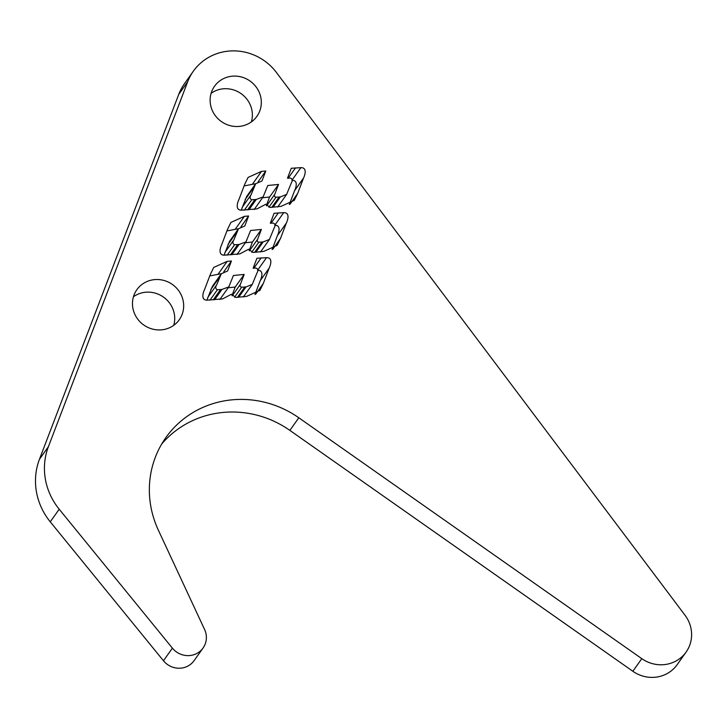 <?xml version="1.0" encoding="UTF-8"?>
<svg xmlns="http://www.w3.org/2000/svg" width="728" height="728" viewBox="0 0 728 728"><rect width="100%" height="100%" fill="white"/><g stroke="black" fill="none" stroke-linecap="round" stroke-linejoin="round"><path stroke-width="1.09" d="M213.923 54.773A51.988 49.631 -144.6 0 1 276.376 72.427L685.021 615.224A32.487 31.022 -144.6 0 1 686.104 652.07A32.487 31.022 -144.6 0 1 641.796 658.658L298.817 417.781A97.47 93.057 -144.6 0 0 204.495 406.724A97.47 93.057 -144.6 0 0 165.866 437.574A97.47 93.057 -144.6 0 0 158.376 530.221L204.568 629.456A19.492 18.61 -144.6 0 1 203.076 647.993A19.492 18.61 -144.6 0 1 172.399 648.148L59.205 509.227A64.983 62.044 35.4 0 1 48.394 446.683L187.678 81.773A51.988 49.631 -144.6 0 1 193.32 71.226A51.988 49.631 -144.6 0 1 213.923 54.773M224.816 78.042A25.99 24.816 -144.6 0 1 255.173 85.767A25.99 24.816 -144.6 0 1 256.92 116.343A25.99 24.816 -144.6 0 1 246.619 124.57A25.99 24.816 -144.6 0 1 216.262 116.844A25.99 24.816 -144.6 0 1 214.514 86.268A25.99 24.816 -144.6 0 1 224.816 78.042M211.102 93.32A25.99 24.816 -144.6 0 1 215.879 90.645A25.99 24.816 -144.6 0 1 243.361 95.432A25.99 24.816 -144.6 0 1 251.388 121.894M147.165 281.463A25.99 24.816 -144.6 0 1 177.523 289.189A25.99 24.816 -144.6 0 1 179.27 319.765A25.99 24.816 -144.6 0 1 168.969 327.991A25.99 24.816 -144.6 0 1 138.611 320.265A25.99 24.816 -144.6 0 1 136.864 289.689A25.99 24.816 -144.6 0 1 147.165 281.463M133.452 296.742A25.99 24.816 -144.6 0 1 138.229 294.076A25.99 24.816 -144.6 0 1 165.711 298.862A25.99 24.816 -144.6 0 1 173.737 325.325M161.671 444.071A97.47 93.057 -144.6 0 1 195.55 419.328A97.47 93.057 -144.6 0 1 289.871 430.394L632.85 671.271L641.796 658.658M686.104 652.07L677.167 664.673A32.487 31.022 -144.6 0 1 632.85 671.271M203.076 647.993L194.13 660.596A19.492 18.61 -144.6 0 1 163.463 660.76L172.399 648.148M193.32 71.226L184.375 83.829A51.988 49.631 -144.6 0 0 178.742 94.385L39.449 459.295A64.983 62.044 35.4 0 0 50.259 521.83L163.463 660.76M272.136 249.495L277.404 235.672C279.024 232.268 281.09 225.07 274.747 225.28M249.185 250.523L252.416 242.033L245.363 242.743M224.078 255.128L229.548 241.359L238.493 228.747L226.936 230.922M289.316 204.495L294.585 190.681C296.205 187.269 298.271 180.08 291.928 180.28M266.357 205.524L269.588 197.033L262.535 197.752M241.25 210.128L246.728 196.36L255.665 183.747L261.989 180.963L265.793 171.007L261.534 171.371L248.093 177.414L244.744 184.257L238.875 199.654C237.21 203.112 235.226 210.374 241.614 210.165L256.993 208.881L265.82 204.231L270.161 207.453L281.035 206.361L294.285 200.355L297.661 193.448L303.531 178.069C305.15 174.656 307.216 167.467 300.873 167.668L291.282 168.268L287.478 178.224L290.445 178.087C292.492 178.97 292.783 180.599 291.318 182.974L286.614 194.422L280.353 196.924L276.021 197.215C274.456 196.824 274.046 195.85 274.774 194.294L278.533 184.421L267.767 185.513L263.126 196.915L256.283 199.445L251.715 199.781C249.804 198.808 249.595 197.151 251.06 194.831L255.665 183.747M255.701 183.711L244.108 185.922M254.964 294.494L260.233 280.671C261.853 277.268 263.918 270.07 257.576 270.279M232.005 295.513L235.235 287.032L228.183 287.742M206.898 300.118L212.376 286.35L221.312 273.746L227.637 270.962L231.44 260.997L227.181 261.361L213.75 267.413L210.392 274.256L204.523 289.653C202.857 293.102 200.873 300.373 207.262 300.154L222.641 298.871L231.468 294.23L235.808 297.452L246.692 296.351L259.932 290.354L263.309 283.447L269.178 268.068C270.798 264.655 272.864 257.466 266.521 257.666L256.929 258.258L253.126 268.223L256.092 268.077C258.14 268.969 258.431 270.598 256.966 272.964L252.261 284.421L246.009 286.923L241.669 287.205C240.104 286.823 239.694 285.849 240.422 284.293L244.18 274.42L233.415 275.512L228.774 286.914L221.931 289.444L217.363 289.78C215.461 288.798 215.242 287.151 216.707 284.83L221.312 273.746M221.348 273.701L209.755 275.921M263.864 251.36L277.113 245.354L280.489 238.447L286.35 223.068C287.969 219.656 290.035 212.467 283.692 212.667L274.101 213.258L270.306 223.223L273.264 223.077C275.321 223.969 275.612 225.598 274.137 227.964L269.442 239.421L263.181 241.924L258.84 242.215C257.284 241.823 256.875 240.85 257.603 239.294L261.361 229.42L250.587 230.512L245.955 241.914L239.103 244.444L234.534 244.781C232.632 243.798 232.414 242.151 233.888 239.831L238.493 228.747L244.808 225.962L248.612 215.998L244.362 216.362L230.922 222.413L227.564 229.256L221.694 244.654C220.029 248.111 218.054 255.373 224.442 255.155L239.812 253.881L248.639 249.231L252.989 252.452L263.864 251.36M218.245 273.974L227.181 261.361M223.76 271.826L231.44 260.997M210.756 289.58L219.701 276.977M210.001 300.154L217.363 289.78M213.249 299.863L220.538 289.589M214.633 299.718L221.931 289.444M235.235 287.032L244.18 274.42M232.232 295.841L240.422 284.293M234.543 297.251L241.669 287.205M237.464 297.333L244.79 287.005M238.711 297.197L246.009 286.923M253.881 268.141L261.17 257.876M257.876 269.851L266.521 257.666M252.598 183.975L261.534 171.371M258.112 181.827L265.793 171.007M245.109 199.59L254.054 186.978M244.353 210.155L251.715 199.781M247.602 209.873L254.891 199.599M248.985 209.728L256.283 199.445M269.588 197.033L278.533 184.421M266.584 205.842L274.774 194.294M268.896 207.252L276.021 197.215M271.817 207.334L279.142 197.006M273.064 207.207L280.353 196.924M288.233 178.142L295.523 167.877M292.228 179.862L300.873 167.668M235.417 228.974L244.362 216.362M240.932 226.827L248.612 215.998M227.937 244.59L236.882 231.977M227.172 255.155L234.534 244.781M230.43 254.873L237.719 244.59M231.813 254.727L239.103 244.444M252.416 242.033L261.361 229.42M249.413 250.841L257.603 239.294M251.715 252.252L258.84 242.215M254.645 252.334L261.971 242.005M255.892 252.197L263.181 241.924M271.062 223.141L278.342 212.876M275.048 224.852L283.692 212.667M289.871 430.394L298.817 417.781M50.259 521.83L59.205 509.227M39.449 459.295L48.394 446.683M178.742 94.385L187.678 81.773M207.762 297.443L216.707 284.83M260.233 280.671L269.178 268.068M255.746 294.103L263.309 283.447M242.115 207.444L251.06 194.831M294.585 190.681L303.531 178.069M290.099 204.113L297.661 193.448M224.943 252.443L233.888 239.831M277.404 235.672L286.35 223.068M272.927 249.103L280.489 238.447M219.829 299.517L228.774 286.914M243.316 297.024L252.261 284.421M254.181 209.528L263.126 196.915M277.668 207.034L286.614 194.422M237.01 254.527L245.955 241.914M260.497 252.024L269.442 239.421"/></g></svg>

